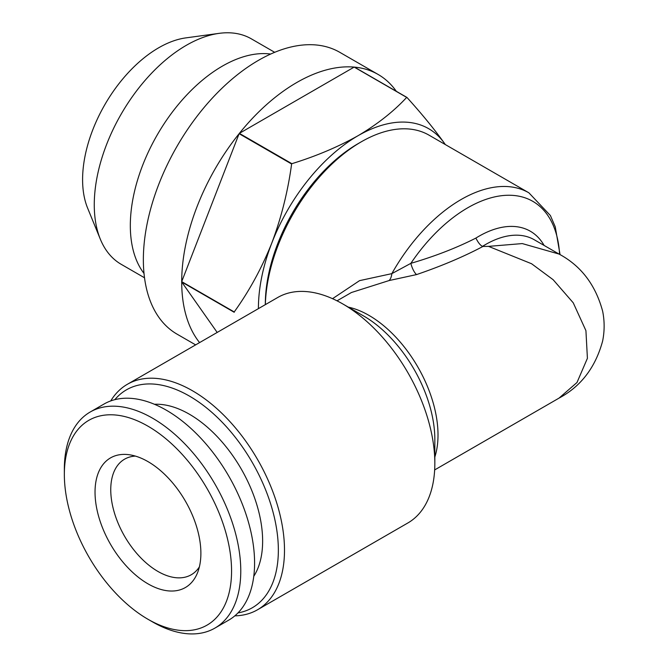 <?xml version="1.0" encoding="UTF-8"?>
<svg xmlns="http://www.w3.org/2000/svg" width="667" height="667" viewBox="0 0 667 667"><rect width="100%" height="100%" fill="white"/><g stroke="black" fill="none" stroke-linecap="round" stroke-linejoin="round"><path stroke-width="1" d="M144.514 277.78L121.227 264.332A130.173 75.154 -60 0 1 100.325 239.17L87.602 208.062A107.629 62.139 -60 0 1 104.886 104.594A107.629 62.139 -60 0 1 185.851 37.886L219.16 33.35A130.173 75.154 -60 0 1 251.401 38.869L274.687 52.309M195.639 344.872L177.055 334.15A162.715 93.947 -60 0 1 152.118 203.76A162.715 93.947 -60 0 1 258.412 60.372A162.715 93.947 -60 0 1 339.77 52.309L378.122 74.454A162.715 93.947 -60 0 1 396.34 91.312M64.349 474.445L64.349 469.126A124.746 72.028 60 0 1 90.187 412.023L103.994 404.052A124.746 72.028 60 0 1 228.748 476.071A124.746 72.028 60 0 1 228.748 620.118L214.932 628.089A124.746 72.028 60 0 1 152.56 621.911L147.957 619.259A118.242 68.267 60 0 1 64.349 474.445A118.242 68.267 60 0 1 147.957 426.171A118.242 68.267 60 0 1 231.566 570.985A118.242 68.267 60 0 1 147.957 619.259L152.56 621.911M147.957 583.825A74.846 43.213 60 0 1 95.915 503.752A74.846 43.213 60 0 1 129.073 454.719A74.846 43.213 60 0 1 185.384 501.109A74.846 43.213 60 0 1 197.399 573.07A74.846 43.213 60 0 1 147.957 583.825M114.832 399.666A125.838 72.653 60 0 1 189.378 396.056A125.838 72.653 60 0 1 274.671 518.784A125.838 72.653 60 0 1 237.961 612.923M253.768 576.305A103.593 59.813 -120 0 0 241.179 468.893A103.593 59.813 -120 0 0 154.452 404.285M332.533 298.683L359.546 280.649L391.846 273.637L410.855 263.348A10.847 3.618 -109.1 0 0 416.55 274.587L389.053 280.565L351.384 292.53M559.596 254.385A130.173 75.154 120 0 0 505.353 195.356A130.173 75.154 120 0 0 410.855 263.348C435.176 256.195 456.853 247.774 475.879 238.086C478.264 242.788 480.482 245.539 482.524 246.348L482.991 246.44C463.673 256.678 441.521 266.058 416.55 274.587M265.316 304.644L265.316 304.385A131.257 75.78 120 0 1 358.129 143.63L361.197 141.854A135.601 78.289 120 0 0 361.197 141.863A135.601 78.289 120 0 1 428.998 135.143L528.889 192.813A135.601 78.289 -60 0 0 461.089 199.533A135.601 78.289 -60 0 0 391.846 273.637A10.847 5.619 -93.2 0 1 389.053 280.565M559.038 254.06C581.015 265.808 595.548 284.867 602.651 311.247C604.635 321.169 604.627 331.082 602.635 340.995C595.498 367.367 580.965 386.41 559.029 398.116L576.997 382.499L587.41 358.304L585.926 330.657L573.245 302.818L553.151 279.723L531.574 263.74L488.527 246.373L522.278 243.58L559.038 254.06L534.267 239.753A97.632 56.37 120 0 0 482.524 246.348M354.169 67.092L239.37 133.367A162.715 93.947 -60 0 1 354.169 67.092L406.678 97.407C393.613 111.472 377.43 124.229 358.129 135.659C338.327 146.798 316.241 156.145 291.871 163.682L239.37 133.367M239.111 133.692L181.707 281.632A162.715 93.947 -60 0 1 239.111 133.692L291.621 163.999C287.911 191.387 281.299 217.75 271.777 243.088A141.02 81.416 -60 0 1 358.129 135.659A141.02 81.416 -60 0 1 444.489 143.372C434.467 129.323 421.944 114.007 406.928 97.424L354.427 67.109A162.715 93.947 -60 0 1 378.122 74.454M199.583 342.596A162.715 93.947 -60 0 1 181.707 281.974L217.184 332.441M181.707 281.974L234.217 312.289A162.715 93.947 -60 0 1 234.217 311.948L181.707 281.632M258.412 308.629A141.02 81.416 -60 0 1 271.777 243.088C261.747 268.134 249.233 291.087 234.217 311.948M444.489 143.372A141.02 81.416 -60 0 1 445.298 144.556M257.537 609.763L407.879 522.961A130.173 75.154 -120 0 0 434.834 463.373A130.173 75.154 -120 0 0 342.796 303.944A130.173 75.154 -120 0 0 342.788 303.944A130.173 75.154 -120 0 0 277.705 297.499L127.364 384.292A130.173 75.154 60 0 1 192.446 390.745A130.173 75.154 60 0 1 277.489 505.453A130.173 75.154 60 0 1 257.537 609.763A130.173 75.154 60 0 1 234.826 615.849M488.527 246.373L482.991 246.44M358.129 143.63L361.197 141.863A135.601 78.289 120 0 0 265.358 304.619M110.739 400.917A130.173 75.154 60 0 1 127.364 384.292M199.375 566.9A66.717 38.519 60 0 1 191.279 574.737A66.717 38.519 60 0 1 157.921 571.436A66.717 38.519 60 0 1 114.34 512.64A66.717 38.519 60 0 1 124.571 459.188A66.717 38.519 60 0 1 135.409 456.095M90.187 412.023A124.746 72.028 60 0 1 214.941 484.042A124.746 72.028 60 0 1 214.932 628.089M100.325 239.17A130.173 75.154 -60 0 1 121.227 114.024A130.173 75.154 -60 0 1 219.16 33.35M144.014 273.428A130.173 75.154 -60 0 1 157.279 134.842A130.173 75.154 -60 0 1 270.669 54.052M434.834 463.373L434.834 439.395A100.809 58.204 -120 0 0 363.557 315.933L342.796 303.944M348.282 307.112A97.632 56.37 60 0 1 368.976 315.391A97.632 56.37 60 0 1 434.834 457.037M475.879 238.086A103.051 59.496 -60 0 1 544.114 245.448M351.509 292.463L337.027 300.825M559.038 398.116L434.659 469.927M528.889 192.813L550.4 215.541L555.244 226.822L560.063 254.661"/></g></svg>
